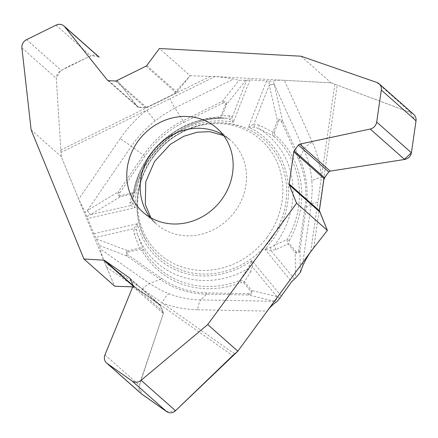 <?xml version="1.0" encoding="UTF-8"?>
<svg xmlns="http://www.w3.org/2000/svg" width="438" height="438" viewBox="0 0 438 438"><rect width="100%" height="100%" fill="white"/><g stroke="black" fill="none" stroke-linecap="round" stroke-linejoin="round"><path stroke-width="0.33" stroke-dasharray="2.19 1.64" d="M31.142 129.922L61.26 156.558L78.703 199.224L85.114 212.271L93.913 233.678L99.525 245.619L100.16 248.855C100.762 251.801 102.213 256.301 104.512 262.357L114.696 286.217M301.032 56.217L331.15 82.853L284.333 80.302C279.236 80.05 275.568 80.318 273.339 81.107L274.155 84.063L269.26 85.082L269.162 81.074L249.994 79.897L245.784 80.313L239.159 80.258L233.487 79.054C228.384 77.986 222.241 77.148 215.058 76.53L190.201 75.73L172.588 94.92L149.084 106.379L142.985 107.918L137.466 106.587L117.154 80.411L137.97 107.162L139.065 107.573L146.571 107.507L176.213 92.894L190.201 75.73L159.416 48.498M141.343 393.762C139.06 391.512 138.403 388.687 139.372 385.298L163.33 313.504L163.275 311.856L160.078 304.925L134.937 287.224L132.719 286.885M153.196 157.16A78.659 71.635 -48.5 0 0 146.139 240.582A78.659 71.635 -48.5 0 0 270.492 239.696A78.659 71.635 -48.5 0 0 245.669 128.071A78.659 71.635 -48.5 0 0 153.196 157.16M234.609 353.904L104.512 262.357M259.312 125.197L253.898 124.162L269.26 85.125L277.424 120.653L272.912 132.106L259.312 125.197A4.024 1.177 -66.1 0 0 258.836 128.613L273.378 136.015A1.96 0.81 130.6 0 0 275.064 134.975L274.166 132.588A1.96 0.301 21.5 0 1 272.912 132.106L272.546 133.984L273.378 136.015A87.529 79.711 -48.5 0 1 287.295 239.34L270.815 247.131L264.853 249.244L270.919 250.525L276.071 249.589L287.974 243.884A1.96 0.805 140.5 0 0 289.064 243.183L289.288 240.539L287.295 239.34L287.038 240.571L287.448 243.106L295.207 252.655C297.501 253.947 299.099 253.104 300.003 250.125A1.96 0.476 8.2 0 1 298.749 250.273C298.294 252.573 297.479 253.137 296.296 251.954A1.96 0.805 -39.5 0 1 295.207 252.655L295.54 278.125M276.942 296.625L251.697 290.514A1.96 0.805 -39.5 0 1 250.886 291.467C251.828 292.858 251.155 293.591 248.866 293.674A1.96 0.641 -88.9 0 1 248.439 294.988L274.412 301.278A4.024 2.825 -76.4 0 0 276.942 296.625L252.293 266.731L251.927 260.495L249.03 266.085L240.112 280.397A1.96 0.394 -111.6 0 1 241.081 282.488L243.654 282.696A1.96 0.805 140.5 0 0 244.464 281.743L242.882 280.605L240.112 280.397A87.529 79.711 -48.5 0 1 143.177 249.299L137.368 234.303A84.512 76.962 -48.5 0 0 246.758 269.397A4.024 2.529 28.8 0 1 250.897 271.489L252.293 266.731A4.024 1.478 3.9 0 0 249.03 266.085M279.866 298.136L276.975 296.641A4.024 2.82 -76.4 0 1 274.44 301.284L276.86 301.711M310.679 251.724L317.742 202.739A14.717 3.559 -171.8 0 0 311.276 203.905L302.1 267.563M93.913 233.678L137.373 223.747L136.568 230.01L137.368 234.303A4.024 1.358 162 0 0 134.203 234.051L139.602 248.105L127.858 250.788A1.96 0.504 77.1 0 1 128.159 252.096C126.462 252.638 126.467 253.597 128.186 254.96A1.96 0.805 125.1 0 1 126.976 256.027C125.492 254.073 125.783 252.326 127.858 250.788L96.552 238.924M142.043 250.717L139.903 249.414A1.96 0.504 -102.9 0 0 139.602 248.105L141.479 248.072L143.177 249.299A1.96 0.772 150.3 0 1 142.043 250.717A89.423 81.435 -48.5 0 0 241.081 282.488M274.44 301.284L200.911 299.904A14.717 4.802 91.1 0 0 197.697 309.781A117.411 106.927 -48.5 0 1 162.148 302.915A14.717 5.76 -68.9 0 1 169.013 293.745L161.518 290.536L149.577 283.627A14.717 6.05 125.1 0 0 142.542 289.118M276.071 249.589A4.024 2.163 -112.5 0 1 274.544 245.22A84.512 76.962 -48.5 0 0 258.836 128.613L254.664 127.255L248.406 127.135L266.638 80.8M270.815 247.131A4.024 1.155 -87.6 0 0 270.919 250.525L294.352 278.946M250.897 271.489L244.464 281.743L251.697 290.514C252.606 293.006 251.521 294.5 248.439 294.988L206.386 294.199L200.911 299.904A105.361 95.949 131.5 0 1 169.013 293.745M331.15 82.853L411.309 112.911L413.664 114.323M249.994 79.897L233.306 122.295L232.145 117.187L229.923 115.769L222.11 115.807A1.96 0.301 21.5 0 1 221.141 115.577L218.776 116.919A1.96 0.597 -94 0 1 218.305 118.337C180.188 120.231 143.385 152.205 135.265 190.618A1.96 0.416 13 0 1 133.962 190.716L132.287 192.89A1.96 0.504 -102.9 0 1 132.303 193.946L134.023 193.005L135.013 191.455M254.664 127.255A4.024 1.325 -95 0 1 253.898 124.162L248.406 127.135A80.625 73.425 -48.5 0 1 264.853 249.244L291.626 281.711M334.835 84.129L317.742 202.739M415.952 121.271L409.919 112.352L331.15 82.853L215.058 76.53L169.971 98.758A14.717 2.491 63.8 0 0 174.893 107.94L233.487 79.054M245.784 80.313L226.616 104.353C226.868 101.944 225.444 100.937 222.351 101.337A1.96 0.334 -116.2 0 1 223.172 102.946C225.34 102.005 226.167 102.399 225.652 104.124A1.96 0.301 -158.5 0 0 226.616 104.353L222.055 115.944L220.856 117.444L218.65 118.304M269.162 81.074L273.339 81.107M281.42 121.633L298.382 159.087A93.754 85.383 131.5 0 1 304.908 207.53A1.96 0.476 -171.8 0 0 306.162 207.388A95.364 86.844 -48.5 0 0 299.521 158.107L282.559 120.653A1.96 0.75 155.6 0 1 281.42 121.633C280.391 119.667 279.477 119.503 278.672 121.134A1.96 0.301 -158.5 0 1 277.424 120.653C279.285 118.764 280.999 118.764 282.559 120.653L274.166 84.107L269.26 85.125M274.155 84.063L303.813 149.544A14.717 5.628 -24.4 0 1 312.376 142.219A117.411 106.927 -48.5 0 1 321.382 177.478A14.717 4.572 175.4 0 0 311.894 181.19L312.256 189.555L311.276 203.905L306.162 207.388L300.003 250.125L300.298 272.458M135.057 191.329L132.709 199.723L132.917 202.898L135.205 207.656A80.625 73.425 -48.5 0 1 233.306 122.295L229.227 119.092L226.391 118.205L218.562 118.315M224.705 118.085L218.305 118.337M132.709 199.723L132.659 200.193A4.024 3.362 -169.8 0 0 132.709 199.723A84.512 76.962 -48.5 0 1 223.9 118.052L224.732 118.09M135.079 191.275L132.665 200.171C135.008 154.97 179.761 114.696 223.9 118.052A84.512 76.962 -48.5 0 1 226.391 118.205A4.024 3.542 95.4 0 0 229.923 115.769M229.227 119.092A4.024 3.416 151.6 0 0 232.145 117.187L246.753 80.072M215.058 76.53L190.201 75.73M61.26 156.558L56.305 78.364C56.321 74.898 57.98 72.237 61.287 70.381L90.743 55.856C93.694 54.542 96.261 54.75 98.446 56.48M281.185 295.973L251.927 260.495A80.625 73.425 -48.5 0 1 137.373 223.747L133.749 228.702L95.703 237.401M132.917 202.898A4.024 3.449 137.4 0 1 130.628 205.521L90.606 214.669L120.565 196.635L132.303 193.946L129.987 202.723L130.628 205.521L135.205 207.656L87.709 218.513M86.992 216.503L90.567 214.686A4.024 1.15 58.9 0 1 87.48 210.421L85.114 212.271M60.811 152.577L169.971 98.758M119.82 192.873L144.912 156.207A93.754 85.383 131.5 0 1 183.84 122.339A1.96 0.334 63.8 0 0 183.013 120.735A95.364 86.844 -48.5 0 0 143.423 155.178L118.331 191.844L119.82 192.873C118.561 194.915 118.802 195.819 120.549 195.578A1.96 0.504 77.1 0 1 120.565 196.635C118.26 196.443 117.515 194.85 118.331 191.844L87.518 210.399A4.024 1.155 58.9 0 0 90.606 214.669M87.48 210.421L131.351 146.314A14.717 0.827 -145.6 0 0 120.182 138.616A117.411 106.927 -48.5 0 1 146.725 110.217A14.717 1.188 51.8 0 0 155.172 120.833L162.191 115.572L174.893 107.94L183.013 120.735L222.351 101.337L239.159 80.258M136.568 230.01A4.024 1.675 11.3 0 0 133.749 228.702L134.203 234.051M129.987 202.723A4.024 3.362 -169.8 0 0 132.659 200.188M98.769 56.896L91.531 55.582L67.885 66.658L60.313 71.153L56.294 78.145L61.26 156.558L104.512 262.357L114.696 286.217L132.024 286.627L146.812 295.207L160.483 305.839L163.095 314.27L141.742 377.375L139.12 386.53L142.257 394.457M166.363 411.419L175.282 410.932M319.379 210.574L323.742 180.264M324.947 176.881L328.79 171.953M411.381 152.742L411.474 152.325M146.779 65.536L176.99 92.265M146.013 66.182L176.213 92.894M133.004 285.987L134.077 286.934M133.01 285.521L134.937 287.224M99.525 245.619L126.976 256.027L160.155 279.373L149.577 283.627L100.16 248.855M197.697 309.781L267.218 311.084M106.374 266.802L232.655 355.661M243.654 282.696L250.886 291.467M248.866 293.674L206.813 292.885A93.754 85.383 131.5 0 1 161.365 278.305L128.186 254.96M128.159 252.096L139.903 249.414M161.365 278.305A1.96 0.805 -54.9 0 1 160.155 279.373A95.364 86.844 -48.5 0 0 206.386 294.199A1.96 0.641 -88.9 0 0 206.813 292.885M150.174 217.385A55.922 50.928 -48.5 0 0 156.289 223.949A55.922 50.928 -48.5 0 0 235.036 211.401A55.922 50.928 -48.5 0 0 230.399 140.176A55.922 50.928 -48.5 0 0 223.139 134.909M267.18 237.078A76.349 69.527 -48.5 0 0 220.829 123.702A76.349 69.527 -48.5 0 0 142.772 230.3A76.349 69.527 -48.5 0 0 267.18 237.078M312.376 142.219L284.333 80.302M313.767 247.667L337.211 84.988M274.166 132.588L278.672 121.134M304.908 207.53L298.749 250.273M296.296 251.954L289.064 243.183M289.288 240.539A89.423 81.435 -48.5 0 0 275.064 134.975M298.382 159.087A1.96 0.75 155.6 0 0 299.521 158.107L303.813 149.544A105.361 95.949 131.5 0 1 311.894 181.19M218.283 118.337A87.529 79.711 -48.5 0 0 135.265 190.568M120.182 138.616L78.703 199.224M210.317 76.327L60.597 150.146M132.287 192.89L120.549 195.578M183.84 122.339L223.172 102.946M225.652 104.124L221.141 115.577M218.776 116.919A89.423 81.435 -48.5 0 0 133.962 190.716M144.912 156.207L131.351 146.314A105.361 95.949 131.5 0 1 155.172 120.833M376.904 82.475L411.309 112.911M21.9 47.928L56.305 78.364M26.565 39.666L61.287 70.381M56.026 25.141L90.743 55.856M107.759 80.4L137.778 106.954M108.657 80.674L139.065 107.573M115.424 80.997L145.635 107.726M116.371 80.795L146.571 107.507M104.967 354.862L139.372 385.298M132.856 286.545L163.33 313.504M132.873 284.957L163.275 311.856M130.31 278.814L160.522 305.543M130.009 278.338L159.936 304.815M142.914 212.118L156.289 223.949L150.891 217.796M217.024 128.345L230.399 140.176L223.632 135.566M245.669 128.071C219.745 118.348 194.735 121.967 170.634 138.928C138.6 161.89 127.108 208.86 146.139 240.582M135.265 190.618L135.052 191.346M137.975 107.168L107.513 80.22M160.084 304.93L129.883 278.212"/><path stroke-width="0.66" d="M132.719 286.885L114.696 286.217L83.91 258.984L31.142 129.922L21.9 47.928A7.851 7.15 131.5 0 1 26.565 39.666L56.026 25.141A7.851 7.15 131.5 0 1 63.975 25.99A7.851 7.15 131.5 0 1 64.747 26.8L107.299 79.995A2.157 1.966 -48.5 0 0 108.657 80.674L115.424 80.997A1.96 1.785 -48.5 0 0 116.371 80.795L146.013 66.182A1.96 1.785 -48.5 0 0 146.779 65.536L159.416 48.498L301.032 56.217L376.904 82.475A7.851 7.15 131.5 0 1 379.122 83.767A7.851 7.15 131.5 0 1 381.306 90.047L376.691 122.054A7.851 7.15 131.5 0 1 370.198 129.029L299.751 144.151A2.157 1.966 -48.5 0 0 298.382 145.06L294.177 150.88A1.96 1.785 -48.5 0 0 293.799 151.794L289.157 184.004A1.96 1.785 -48.5 0 0 289.266 184.951L296.581 203.21L207.732 324.558L237.845 351.199L267.218 311.084C270.47 306.715 273.684 303.589 276.86 301.711L279.866 298.136L291.626 281.711L295.54 278.125L300.298 272.458L302.1 267.563C303.758 263.167 306.622 257.889 310.679 251.724L327.367 230.443L296.581 203.21M413.664 114.323C415.536 116.07 416.319 118.216 416.023 120.762L411.413 152.769C410.647 156.41 408.38 158.644 404.602 159.465L330.23 171.116L328.785 171.959L324 178.512L319.357 210.716L327.367 230.443M207.732 324.558L141.102 380.288A7.851 7.15 131.5 0 1 132.041 380.983L107.195 363.496A7.851 7.15 131.5 0 1 106.626 363.053A7.851 7.15 131.5 0 1 104.967 354.862L132.856 286.545A2.157 1.966 -48.5 0 0 132.873 284.957L130.31 278.814A1.96 1.785 -48.5 0 0 129.741 278.103L104.737 260.506A1.96 1.785 -48.5 0 0 103.861 260.205L83.91 258.984M237.845 351.199L232.655 355.661L175.507 410.724C172.649 413.171 169.736 413.499 166.763 411.698L141.343 393.762M172.233 223.944A55.922 50.928 -48.5 0 0 221.666 199.569A55.922 50.928 -48.5 0 0 217.024 128.345A55.922 50.928 -48.5 0 0 141.824 136.486A55.922 50.928 -48.5 0 0 142.914 212.118A55.922 50.928 -48.5 0 0 172.233 223.944M98.446 56.48L98.769 56.896M142.257 394.457L166.363 411.419M175.282 410.932L237.845 351.199L310.679 251.724L327.367 230.443L319.379 210.574M323.742 180.264L324.947 176.881M328.79 171.953L330.137 171.132M299.751 144.151L330.23 171.116L404.192 159.525L411.381 152.742M411.474 152.325L415.952 121.271M289.266 184.951L319.477 211.674M289.157 184.004L319.357 210.716M103.861 260.205L133.004 285.987M104.737 260.506L133.01 285.521M223.139 134.909A55.922 50.928 -48.5 0 0 155.2 148.318A55.922 50.928 -48.5 0 0 150.174 217.385M381.306 90.047L416.023 120.762M376.691 122.054L411.413 152.769M370.198 129.029L404.602 159.465M298.382 145.06L328.785 171.959M294.177 150.88L324.388 177.604M293.799 151.794L324 178.512M64.747 26.8L99.152 57.236M107.299 79.995L107.759 80.4M141.102 380.288L175.507 410.724M132.041 380.983L166.763 411.698M107.195 363.496L141.912 394.216M223.632 135.566L209.775 131.652L197.204 132.194L183.675 136.333L170.267 144.365L154.515 161.496L145.761 181.819L145.312 204.519L150.891 217.796M413.614 114.28L379.122 83.767M98.419 56.458L63.975 25.99M141.321 393.746L106.626 363.053"/></g></svg>
